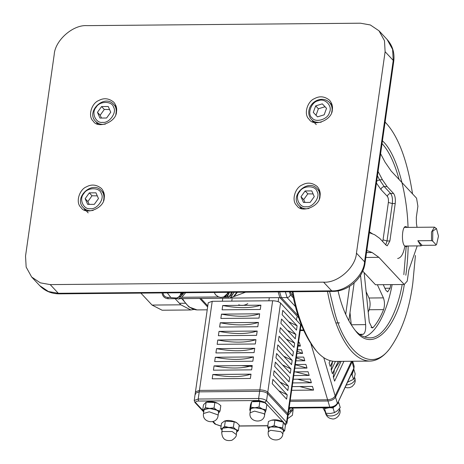 <?xml version="1.0" encoding="UTF-8"?>
<svg xmlns="http://www.w3.org/2000/svg" width="464" height="464" viewBox="0 0 464 464"><rect width="100%" height="100%" fill="white"/><g stroke="black" fill="none" stroke-linecap="round" stroke-linejoin="round"><path stroke-width="0.7" d="M238.716 304.802C241.599 305.915 244.621 305.527 247.776 303.647M293.463 297.992L290.377 294.675C289.948 296.409 288.852 297.378 287.088 297.575L281.335 297.627L279.508 291.514L281.335 297.627L298.201 315.798L281.335 297.627L279.896 297.639L278.069 291.525L279.896 297.639L298.99 318.211L279.896 297.639L229.634 298.085M292.181 386.611L312.475 386.431L313.565 390.096L299.75 386.547M292.691 386.605L292.175 386.645M313.565 390.096L291.653 390.294M293.236 379.245L310.283 379.094L311.379 382.759L297.557 379.204M311.379 382.759L292.709 382.928M294.298 371.879L308.09 371.757L309.186 375.422L295.371 371.867M309.186 375.422L293.764 375.562M295.353 364.513L305.904 364.42L307 368.085L295.324 364.716M307 368.085L294.826 368.196M296.409 357.147L303.711 357.083L304.807 360.748L296.31 357.848M304.807 360.748L295.881 360.83M297.465 349.781L301.519 349.746L302.615 353.411L297.256 351.254M302.615 353.411L296.937 353.464M298.52 342.415L299.332 342.409L300.428 346.074L298.155 344.996M300.428 346.074L297.992 346.098M343.923 361.328L334.596 381.147L333.5 377.476L341.086 361.352M333.262 377.006L334.469 369.269L339.903 361.363M338.256 361.381L332.404 373.804L331.308 370.139L335.42 361.404M331.07 369.669L332.595 361.224M332.676 361.236L330.211 366.467L329.121 362.802L330.113 360.685M330.617 407.392L329.805 407.119L327.978 401.006L290.07 401.343L327.978 401.006C331.563 400.734 334.08 399.446 335.53 397.143L352.35 361.253L335.53 397.143C334.08 399.446 331.563 400.734 327.978 401.006L327.613 399.782L290.244 400.119L327.613 399.782C331.203 399.51 333.715 398.222 335.165 395.92C333.715 398.222 331.203 399.51 327.613 399.782L310.909 343.818M351.48 361.259L335.165 395.92L351.48 361.259M232.052 292.21C231.948 294.994 230.596 296.542 228.015 296.856L228.677 298.178L233.346 296.774L236.86 292.262L233.346 296.774L237.4 292.256L233.914 296.56L245.578 292.181M194.219 400.484L194.903 402.456L195.837 402.839C195.129 401.783 196.028 401.186 198.528 401.053L198.198 399.034L194.219 400.484L208.237 302.754L212.216 301.304L272.641 300.765C276.248 300.881 278.887 301.641 280.558 303.044L300.562 324.585L300.945 325.519L288.161 414.625L287.779 413.697L267.78 392.15C266.11 390.746 263.471 389.986 259.857 389.87L199.433 390.41L195.454 391.86L199.433 390.41L259.857 389.87C263.471 389.986 266.11 390.746 267.78 392.15L287.779 413.697L288.161 414.625L287.958 416.063L287.57 415.129L267.571 393.582C265.901 392.184 263.262 391.425 259.654 391.309L199.224 391.848L195.245 393.298L195.634 394.226M212.825 374.5L251.001 374.158C241.123 377.342 228.398 377.452 212.825 374.5L212.21 378.815L250.38 378.473L251.001 374.158M214.061 365.876L252.236 365.539C242.359 368.718 229.634 368.834 214.061 365.876L213.446 370.191L251.621 369.849L252.236 365.539M215.302 357.257L253.477 356.915C243.594 360.093 230.869 360.209 215.302 357.257L214.681 361.566L252.857 361.224L253.477 356.915M216.537 348.632L254.713 348.29C244.835 351.468 232.11 351.584 216.537 348.632L215.917 352.942L254.092 352.605L254.713 348.29M217.773 340.008L255.948 339.665C246.071 342.85 233.346 342.96 217.773 340.008L217.158 344.323L255.328 343.981L255.948 339.665M219.008 331.389L257.184 331.047C247.306 334.225 234.581 334.341 219.008 331.389L218.393 335.698L256.569 335.356L257.184 331.047M220.249 322.764L258.425 322.422C248.542 325.6 235.822 325.716 220.249 322.764L219.629 327.074L257.804 326.731L258.425 322.422M221.485 314.14L259.66 313.797C249.783 316.982 237.058 317.092 221.485 314.14L220.864 318.449L259.04 318.113L259.66 313.797M222.72 305.515L260.896 305.173C251.018 308.357 238.293 308.467 222.72 305.515L222.105 309.83L260.281 309.488L260.896 305.173M286.601 399.15L272.258 383.699L272.873 379.384L287.216 394.835L286.601 399.15M278.812 390.763L287.216 394.835M287.837 390.526L273.493 375.074L274.114 370.765L288.451 386.216L287.837 390.526M280.053 382.139L288.451 386.216M289.072 381.901L274.729 366.45L275.349 362.14L289.693 377.592L289.072 381.901M290.307 373.282L275.964 357.831L276.585 353.516L290.928 368.967L290.307 373.282M282.524 364.895L290.928 368.967M291.549 364.658L277.205 349.206L277.82 344.891L292.163 360.342L291.549 364.658M283.765 356.271L292.163 360.342M292.784 356.033L278.441 340.582L279.061 336.272L293.405 351.724L292.784 356.033M294.019 347.408L279.676 331.957L280.297 327.648L294.64 343.099L294.019 347.408M286.236 339.027L294.64 343.099M295.255 338.79L280.911 323.338L281.532 319.023L295.875 334.474L295.255 338.79M287.471 330.403L295.875 334.474M296.496 330.165L282.153 314.714L282.767 310.399L297.111 325.85L296.496 330.165M288.712 321.778L297.111 325.85M195.245 393.298L199.224 391.848L259.654 391.309C263.262 391.425 265.901 392.184 267.571 393.582L287.57 415.129L287.958 416.063L286.926 423.249L286.543 422.315L266.539 400.768C264.869 399.371 262.23 398.611 258.622 398.495L198.198 399.034L212.216 301.304M241.529 365.632L252.109 366.427M417.838 240.752L431.503 240.63L432.657 241.094L436.079 244.754L435.8 245.224L422.13 245.346L420.987 245.879L417.838 240.752L422.13 245.346M432.657 241.094L432.796 231.026L436.502 228.624L438.468 236.13L436.641 244.244L436.079 244.754M435.8 245.224L436.641 244.244M436.502 228.624L434.49 227.151L431.479 232.07L431.503 240.63M390.81 284.618L390.056 288.219L387.626 291.92L385.764 290.139L383.258 284.687M377.377 284.739L383.409 297.882C384.766 301.71 384.824 305.619 383.595 309.61C380.526 317.15 377.07 323.083 373.224 327.41L372.134 327.996L369.274 322.173L364.141 272.623M368.23 312.063L369.205 309.737C370.44 305.747 370.376 301.838 369.019 298.01L366.119 291.688M360.534 275.28L365.644 324.632C365.922 329.823 365.116 333.042 363.225 334.271L360.255 334.799M351.283 325.009L349.995 312.568M348.841 320.833L354.142 282.883M349.618 286.305L345.697 314.36M402.201 284.519C397.439 311.93 384.349 338.465 369.564 337.838C364.373 337.763 359.519 335.205 354.995 330.159M382.04 143.591C388.797 150.794 394.481 162.765 399.104 179.522M407.607 246.001L406.168 246.79L403.842 274.653M405.82 275.222C407.096 266.516 407.897 256.778 408.21 245.995M408.042 227.389C406.963 190.576 395.659 152.267 382.429 140.859M338.059 290.887C341.777 307.446 347.629 320.781 355.604 330.884C373.595 355.151 398.477 325.032 404.306 284.449M415.425 255.507L412.856 282.738C409.387 310.114 401.58 332.224 389.441 349.079C369.332 375.19 344.021 348.522 334.73 312.603L329.585 291.433M385.091 122.148L387.481 124.7C399.069 138.469 407.427 161.53 412.548 193.894M392.132 284.606C387.805 308.653 377.406 332.601 364.53 336.974M387.475 124.7L385.108 122.009M327.503 291.45C334.173 327.677 349.108 360.313 369.773 361.096C376.275 360.975 382.435 357.442 388.252 350.511M369.779 361.096L335.252 361.404C328.553 361.294 322.323 357.86 316.558 351.115C305.405 337.009 297.546 317.225 292.975 291.757M292.175 291.769C296.693 316.57 304.413 335.878 315.34 349.705L316.552 351.109M97.034 123.772L96.698 122.531M114.817 105.583L116.035 106.007M116.505 111.592C116.644 122.015 97.776 129.236 93.363 121.237C87.412 116.348 91.681 103.118 98.681 100.555C103.826 97.701 108.849 98.24 113.75 102.173C116.174 105.177 117.096 108.321 116.505 111.592M312.852 121.841L312.51 120.605M330.635 103.658L331.847 104.081M332.323 109.661C332.462 120.089 313.594 127.304 309.175 119.306C303.23 114.417 307.499 101.193 314.493 98.623C319.638 95.77 324.661 96.309 329.568 100.241C331.992 103.252 332.908 106.389 332.323 109.661M300.568 208.162L300.225 206.927M318.345 189.979L319.563 190.402M320.038 195.982C320.177 206.41 301.31 213.626 296.89 205.627C290.945 200.738 295.214 187.514 302.209 184.945C307.354 182.091 312.376 182.63 317.277 186.563C319.708 189.573 320.624 192.711 320.038 195.982M84.75 210.093L84.407 208.852M102.532 191.905L103.745 192.328M104.22 197.913C104.359 208.336 85.492 215.557 81.078 207.559C75.127 202.669 79.396 189.44 86.397 186.876C91.536 184.022 96.558 184.562 101.465 188.494C103.89 191.499 104.812 194.642 104.22 197.913M360.435 23.2L87.07 25.642C73.016 24.488 54.938 40.449 54.195 54.677L25.532 256.093L26.158 267.09L31.656 277.02L40.31 282.843L50.211 284.606L323.576 282.164C337.63 283.324 355.708 267.357 356.451 253.135L385.114 51.719L384.488 40.722L378.989 30.792L370.336 24.963L360.435 23.2M378.073 171.471L382.435 179.759L387.121 186.598L393.53 193.453C395.096 195.657 395.659 199.021 395.212 203.539L389.888 240.949L387.254 245.81L386.158 245.247L379.749 238.392L374.61 234.72L369.35 232.725M417.2 245.914L408.819 270.025L407.247 281.056L404.266 284.496L375.492 284.757L362.72 271.104M404.707 246.802C403.355 254.063 401 257.961 397.642 258.494M406.168 246.79L404.747 246.059C401.029 242.991 402.062 225.15 405.994 226.629L407.444 227.395M380.602 153.688L384.981 162.017L391.152 171.019L416.55 198.174L417.896 206.248L416.324 217.28L416.44 223.48L417.032 227.308M365.835 257.456L378.868 257.34L372.105 252.509L366.531 252.561M366.821 250.508L372.105 252.509M378.868 257.34L404.266 284.496M175.096 298.671L180.844 304.819L190.901 309.969L162.127 310.225L152.07 305.074L140.888 293.12M190.901 309.969L193.9 309.488M288.504 412.241L290.545 411.22L292.801 408.053M289.606 408.082L290.545 411.22M347.548 382.197L353.487 379.355L354.502 377.168L355.192 373.891L353.812 369.257L352.101 374.721L350.981 374.906M352.101 374.721L353.487 379.355M322.88 407.786L325.931 413.25L330.356 413.488L334.457 412.629L337.508 410.652L340.234 407.578L338.853 402.943L337.415 403.726M329.249 407.728L324.551 408.616L324.104 407.775M333.894 406.928L333.071 407.995L330.061 407.717M338.285 401.876L338.853 402.943M333.071 407.995L334.457 412.629M324.551 408.616L325.931 413.25M207.327 401.83C211.306 401.25 214.768 401.749 217.709 403.32L214.838 402.549L205.97 402.172L207.327 401.83M214.061 407.995L216.949 410.188L209.629 408.43L214.061 407.995L214.838 402.549M203.824 411.29L202.687 410.269L203.945 409.567L205.39 407.583L209.629 408.43L203.945 409.567L203.853 411.116M220.029 411.092L218.585 413.076C219.368 412.177 218.822 411.214 216.949 410.188L220.029 411.092L220.806 405.646L218.329 403.686M205.39 407.583L206.167 402.137L203.464 404.823L202.687 410.269M203.974 410.275C204.67 407.032 219.002 408.917 218.556 412.368L218.092 415.599L217.935 414.897L209.247 411.812L203.51 413.511L203.974 410.275M252.625 401.47L253.878 401.151C257.619 400.531 261.075 401.024 264.265 402.642L259.811 401.551L251.627 401.749L250.508 404.759L249.725 410.199L250.85 407.195L254.846 407.734L259.034 406.998L262.473 409.039L254.846 407.734C252.213 407.839 250.664 408.378 250.195 409.341L250.403 410.443M266.092 409.805L265.437 411.951C265.704 410.947 264.712 409.979 262.473 409.039L266.092 409.805L266.875 404.359L265.06 403.112M264.985 412.531L265.437 411.951L264.944 412.815M250.369 410.681L249.725 410.199M259.811 401.551L259.034 406.998M251.627 401.749L250.85 407.195M250.525 409.596C251.366 406.296 265.304 408.245 265.106 411.69L264.642 414.926L264.086 413.714L254.533 411.116L250.061 412.832L250.525 409.596M224.553 421.016L225.55 420.767C228.613 420.088 232.075 420.587 235.932 422.257L236.541 422.617L234.181 421.782L224.553 421.016L221.514 423.307L220.731 428.753L222.552 428.202L224.553 426.37L228.88 427.443L222.552 428.202L222.076 430.053M222.059 430.163L220.731 428.753M233.398 427.228L235.816 429.496L228.88 427.443L233.398 427.228L234.181 421.782M238.426 430.476L236.42 432.309C237.574 431.503 237.377 430.563 235.816 429.496L238.426 430.476L239.204 425.03L236.541 422.617M225.33 420.923L224.553 426.37M222.192 429.212C221.943 425.61 237.962 428.353 236.779 431.3L236.315 434.536L232.162 431.526L222.43 431.537L221.728 432.442L222.192 429.212M271.411 420.262L272.101 420.088C275.349 419.404 278.812 419.903 282.483 421.579L283.643 422.257L274.932 420.146L271.411 420.262L268.43 421.492L267.653 426.938L270.808 426.909L274.149 425.592L278.296 427.234L270.808 426.909C268.755 427.385 268.001 428.168 268.546 429.252L267.653 426.938M282.634 427.593L283.527 429.902L278.296 427.234L282.634 427.593L283.411 422.147L285.395 425.488L284.612 430.934L283.185 431.63M283.208 431.468L283.527 429.902L284.612 430.934M274.932 420.146L274.149 425.592M268.749 428.533C269.259 425.088 283.591 427.327 283.33 430.627L282.866 433.857L280.923 431.706L270.605 430.279L268.285 431.764L268.749 428.533M184.173 292.61L181.233 295.933L182.758 292.743M176.013 298.34L181.233 295.933L178.808 299.06L175.624 298.416M178.808 299.06L180.972 298.248L185.658 292.72M182.381 292.749L178.309 297.563L177.028 298.045L179.672 296.148L181.192 292.761M229.465 292.326L228.88 293.457L229.332 292.326M222.813 297.238L222.813 297.238C225.521 297.163 227.546 295.904 228.88 293.457L227.227 297.186L222.813 297.238M219.147 297.122L218.851 297.03M227.227 297.186L229.39 296.374L231.629 292.308M228.943 292.332L225.063 296.461L223.776 296.943L227.273 293.747L227.801 292.343M317.527 116.853L313.287 112.387L315.677 105.891L322.3 103.861L326.54 108.327L324.156 114.823L317.527 116.853M315.677 105.891L318.379 108.785L315.996 115.281M326.528 108.361L322.3 103.861M325.009 106.755L318.379 108.785M310.132 202.403L303.485 202.461L300.985 196.736L305.126 190.953L311.773 190.895L314.273 196.62L310.132 202.403M300.985 196.736L303.688 199.63L305.022 202.449M313.107 193.94L307.829 193.848L305.126 190.953M307.829 193.848L303.688 199.63M94.32 204.334L87.673 204.392L85.167 198.667L89.308 192.885L95.955 192.821L98.461 198.551L94.32 204.334M85.167 198.667L87.876 201.562L89.21 204.38M97.289 195.872L92.017 195.779L89.308 192.885M92.017 195.779L87.876 201.562M106.604 118.013L99.957 118.071L97.452 112.346L101.593 106.563L108.24 106.5L110.745 112.23L106.604 118.013M97.452 112.346L100.16 115.24L101.494 118.059M109.574 109.55L104.301 109.458L101.593 106.563M104.301 109.458L100.16 115.24M293.115 295.446L291.757 294.773L290.267 291.781M207.785 305.909L200.854 298.445M303.502 329.974L300.301 330.003M323.739 357.634L337.357 403.257C335.907 405.559 333.39 406.847 329.805 407.119L289.188 407.485M300.562 324.585L286.543 422.315L284.896 423.765L285.134 424.641M280.558 303.044L266.539 400.768L264.898 402.218L283.318 422.072M272.641 300.765L258.622 398.495L258.958 400.513L264.898 402.218M353.928 368.648L337.322 403.929L353.962 367.975L354.154 366.253L353.928 368.648L351.956 361.259M179.962 298.63L228.677 298.178M228.601 298.195L230.486 297.842L234.076 292.285M170.503 297.372L167.585 297.401L168.246 298.717L176.674 298.642M162.017 292.709C162.562 296.386 164.61 298.398 168.171 298.735L168.246 298.717M180.003 298.613L228.52 298.178M218.608 296.943L181.871 297.273M167.585 297.401C164.964 297.128 163.432 295.603 162.992 292.83M198.528 401.053L258.958 400.513M267.832 425.679L239.076 425.94M221.113 426.08L214.907 424.003L221.102 426.184M215.835 424.386L213.185 421.527M203.806 411.429L203.075 410.64M202.693 410.222L195.837 402.839M290.377 294.675L289.356 291.792M285.261 291.462L287.088 297.575L295.562 306.704M390.056 288.219L384.9 288.266M383.409 297.882L369.019 298.01M383.595 309.61L369.205 309.737M373.224 327.41L371.032 327.427M365.644 324.632L351.26 324.759M363.225 334.271L359.554 334.306M207.222 309.824L197.096 309.911C191.562 309.633 186.714 305.863 182.543 298.607M39.771 285.696C45.043 291.119 51.591 293.834 59.421 293.845L58.331 293.289L48.424 291.52L39.771 285.696L31.656 277.02M385.114 51.719L393.234 60.395L393.716 61.55C394.812 53.012 392.614 45.652 387.109 39.469L392.608 49.399L393.234 60.395L364.565 261.812L365.046 262.966L393.716 61.55M356.451 253.135L364.565 261.812C363.828 276.039 345.75 292.001 331.696 290.841L332.787 291.404C348.128 291.566 363.173 278.267 365.046 262.966M323.576 282.164L331.696 290.841L58.331 293.289L50.211 284.606M372.812 234.042L369.472 231.896M385.775 244.835L387.011 240.973L383.049 239.842L382.643 241.489M389.888 240.949L387.011 240.973L392.335 203.568L388.374 202.437L383.049 239.842M395.212 203.539L392.335 203.568C392.782 199.044 392.219 195.68 390.653 193.482C388.89 193.679 387.8 194.648 387.365 196.382C388.304 197.705 388.641 199.723 388.374 202.437M393.53 193.453L390.653 193.482L384.244 186.627C382.481 186.824 381.385 187.792 380.956 189.527L387.365 196.382M387.121 186.598L384.244 186.627L379.552 179.783L376.698 181.105M376.42 183.071L380.956 189.527M382.435 179.759L379.552 179.783L377.452 175.792M180.844 304.819L152.07 305.074M292.778 408.1L293.178 409.457L288.074 415.245M354.566 376.954L354.954 379.946C353.661 382.696 350.854 384.372 346.533 384.981L346.231 384.998M339.503 408.54L339.752 409.393L338.047 413.308C334.84 415.698 331.47 416.481 327.944 415.651L325.641 413.604L325.287 412.438M312.028 117.815C306.791 114.196 311.396 101.668 318.292 100.769C324.8 97.562 332.978 106.175 329.423 112.491C328.147 119.312 315.369 123.227 312.028 117.815M311.39 119.405L311.443 119.457C313.542 121.87 316.808 122.774 321.239 122.177M331.615 112.468C332.705 108.965 332.009 105.63 329.515 102.463C326.389 99.412 322.544 98.588 317.985 99.992C314.174 101.39 311.431 103.936 309.749 107.631C307.992 112.12 308.537 116.046 311.396 119.41L316.262 124.619M306.194 206.747C299.303 208.017 294.472 196.974 299.622 191.719C302.853 185.275 315.671 185.159 317.069 191.562C320.734 196.742 312.748 207.901 306.194 206.747M319.331 198.789C320.293 194.509 319.592 191.174 317.231 188.778C308.084 178.06 289.026 195.889 299.112 205.732C301.38 207.872 303.856 208.887 306.53 208.765L308.954 208.498M90.381 208.678C83.485 209.948 78.66 198.905 83.81 193.65C87.035 187.207 99.853 187.091 101.251 193.494C104.916 198.673 96.93 209.827 90.381 208.678M83.282 207.652C85.562 209.798 88.038 210.818 90.718 210.697L93.136 210.424M103.518 200.721C104.481 196.44 103.779 193.105 101.413 190.71C92.272 179.986 73.213 197.821 83.294 207.663L88.166 212.866M102.666 122.357C95.775 123.627 90.944 112.584 96.094 107.329C99.319 100.885 112.137 100.769 113.541 107.172C117.206 112.352 109.214 123.505 102.666 122.357M95.567 121.33C97.846 123.476 100.328 124.497 103.002 124.375L105.421 124.103M115.803 114.399C116.766 110.119 116.064 106.784 113.697 104.388C104.557 93.664 85.498 111.499 95.578 121.342L98.252 124.195M199.711 298.451L207.628 306.982M300.22 330.577L303.752 330.548M337.322 403.929C335.884 406.284 333.535 407.543 330.269 407.717L289.101 408.088M354.154 366.253L352.657 361.253M168.171 298.735L176.738 298.659M285.296 425.163L286.926 423.249M239.059 426.056L267.815 425.795M194.903 402.456L203.731 411.962M212.732 421.666L214.907 424.003M232.081 298.967L231.768 301.13M222.784 298.248L222.36 301.211M278.632 298.288L278.151 301.67M269.311 297.731L268.876 300.8M296.856 317.225L296.438 320.148M434.49 227.151L404.55 227.418M404.718 246.024L420.987 245.879M339.503 322.892L335.936 322.921M388.287 350.465L389.482 349.038M197.096 309.911L188.941 306.959L181.818 298.613M59.421 293.845L332.787 291.404M387.109 39.469L378.989 30.792M293.161 409.387L292.413 415.286L287.576 418.708M345.146 387.301L347.147 387.805L349.601 387.655L352.141 386.529L354.473 383.879L355.233 381.501L354.995 378.375M325.641 413.604C326.708 416.66 328.848 418.406 332.067 418.835C335.072 419.972 341.719 415.141 339.752 409.393M218.092 415.599C217.198 425.065 201.718 422.861 203.51 413.511M264.642 414.926C263.767 424.38 248.269 422.188 250.061 412.832M236.315 434.536C236.681 436.119 235.196 438.039 231.861 440.284C225.44 441.502 222.065 438.886 221.728 432.442M282.866 433.857C282.066 443.265 266.469 441.154 268.285 431.764M177.028 298.045L170.99 297.656L167.278 292.883M223.776 296.943L220.864 297.401L218.416 296.867L215.528 294.756L214.235 292.465M185.101 303.241L179.417 303.294M332.189 105.322L329.515 102.463M301.78 208.585L299.112 205.732M319.905 191.644L317.231 188.784M104.087 193.569L101.419 190.716M116.371 107.248L113.703 104.394"/></g></svg>

